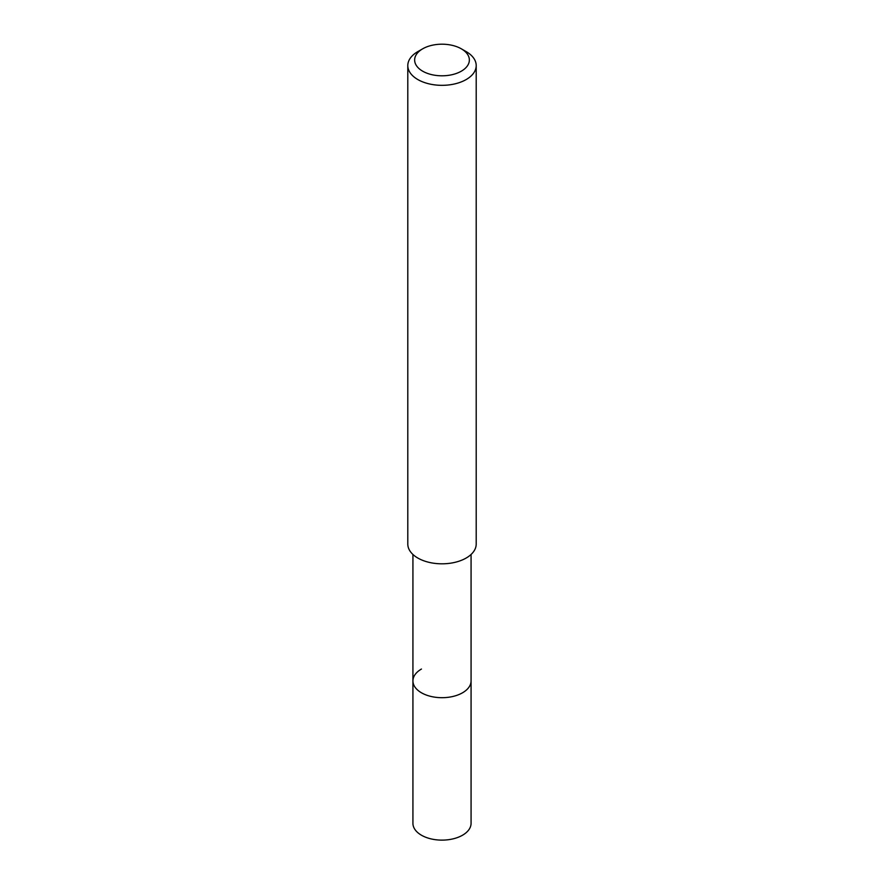 <?xml version="1.0" encoding="UTF-8"?>
<svg xmlns="http://www.w3.org/2000/svg" width="884" height="884" viewBox="0 0 884 884"><rect width="100%" height="100%" fill="white"/><g stroke="black" fill="none" stroke-linecap="round" stroke-linejoin="round"><path stroke-width="1.33" d="M412.927 554.467L412.927 823.336A29.073 16.785 0 0 0 430.873 838.85A29.073 16.785 0 0 0 462.553 835.203A29.073 16.785 0 0 0 471.073 823.336L471.073 680.912A29.073 16.785 180 0 1 462.553 692.78A29.073 16.785 180 0 1 430.873 696.415A29.073 16.785 180 0 1 412.927 680.912A29.073 16.785 180 0 1 421.447 669.044M412.927 680.912A29.073 16.785 0 0 0 430.873 696.415A29.073 16.785 0 0 0 462.553 692.78A29.073 16.785 0 0 0 471.073 680.912L471.073 554.467M407.8 65.582L407.8 544.069A34.2 19.746 0 0 0 428.906 562.312A34.2 19.746 0 0 0 466.188 558.025A34.2 19.746 0 0 0 476.2 544.069L476.2 65.582A34.2 19.746 180 0 1 466.188 79.549A34.2 19.746 180 0 1 428.906 83.825A34.2 19.746 180 0 1 407.8 65.582A34.2 19.746 180 0 1 417.812 51.615L422.651 48.83A27.36 15.802 180 0 1 461.349 48.83A27.36 15.802 180 0 1 461.349 71.173A27.36 15.802 180 0 1 422.651 71.173A27.36 15.802 180 0 1 422.651 48.83L417.812 51.615M461.349 48.83L466.188 51.615A34.2 19.746 180 0 1 476.2 65.582"/></g></svg>
